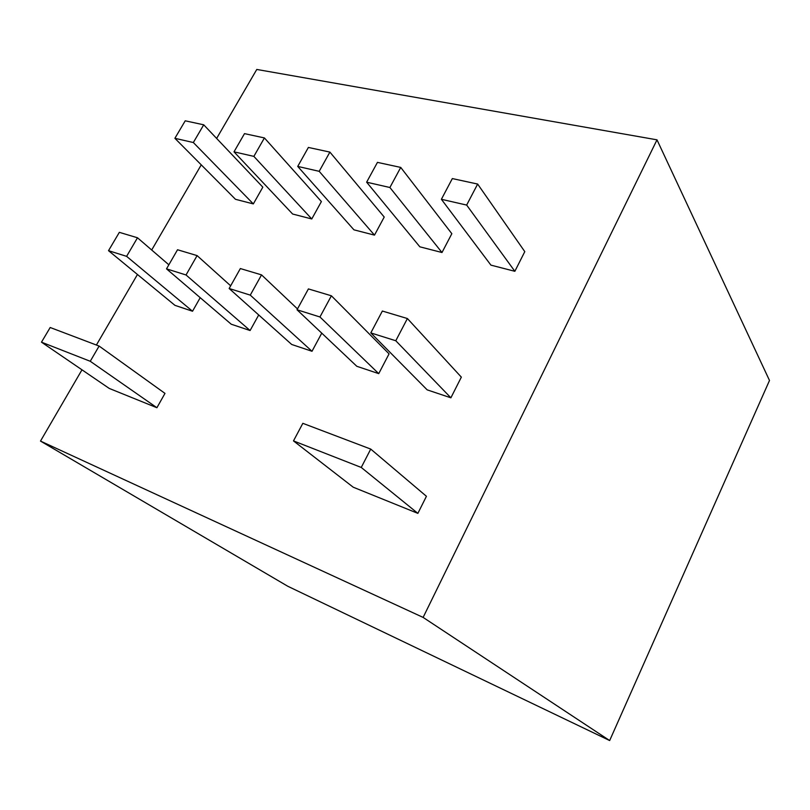 <?xml version="1.0" encoding="UTF-8"?>
<svg xmlns="http://www.w3.org/2000/svg" width="810" height="810" viewBox="0 0 810 810"><rect width="100%" height="100%" fill="white"/><g stroke="black" fill="none" stroke-linecap="round" stroke-linejoin="round"><path stroke-width="1.21" d="M417.869 513.368L361.25 467.451L293.483 440.903L353.211 487.195L417.869 513.368L426.425 496.287L370.737 449.084L361.25 467.451M90.254 361.28L99.114 346.062L164.977 393.387L156.907 407.724L90.254 361.28L41.482 342.174L109.259 388.435L156.907 407.724M514.856 271.299L524.789 251.637L477.647 184.052L452.334 178.575L441.389 199.29L466.661 205.072L514.856 271.299L490.921 265.133L441.389 199.29M441.997 252.517L451.838 233.685L400.737 167.417L377.45 162.375L366.636 182.189L419.843 246.817L441.997 252.517L389.893 187.505L400.737 167.417M374.493 235.123L384.224 217.04L329.893 152.098L308.387 147.44L297.726 166.415L353.929 229.827L374.493 235.123L319.191 171.325L329.893 152.098M233.999 151.834L292.633 214.032L311.769 218.963L321.388 201.579L264.414 137.933L244.498 133.63L233.999 151.834L253.864 156.381L264.414 137.933M253.338 203.907L262.825 187.161L203.725 124.811L185.227 120.811L174.889 138.307L235.477 199.3L253.338 203.907L193.337 142.53L203.725 124.811M423.124 617.412L657.001 139.836L769.5 380.477L609.667 740.553L423.124 617.412L40.5 441.085L81.982 369.816M216.635 138.429L256.78 69.447L657.001 139.836M96.4 345.03L137.447 274.489M151.693 250.017L201.255 164.855M108.52 250.675L126.603 256.345L137.498 237.775L119.343 232.338L108.52 250.675L174.95 305.35L192.527 311.242L200.212 297.685M166.516 268.859L186.027 274.975L197.103 255.606L177.532 249.753L166.516 268.859L231.225 324.213L250.098 330.531L258.714 314.958M229.149 288.502L250.27 295.123L261.539 274.884L240.357 268.555L229.149 288.502L291.691 344.473L312.002 351.277L321.752 333.153M378.736 373.633L389.063 353.859L331.391 295.792L308.408 288.917L297.027 309.774L356.815 366.292L378.736 373.633L319.95 316.973L331.391 295.792M450.886 397.811L461.346 377.136L407.4 318.533L382.36 311.04L370.808 332.91L395.786 340.747L450.886 397.811L427.174 389.863L370.808 332.91M370.737 449.084L302.839 423.326L293.483 440.903M261.539 274.884L297.493 308.924M466.661 205.072L477.647 184.052M126.603 256.345L192.527 311.242M137.498 237.775L168.855 264.799M609.667 740.553L287.763 586.248L40.5 441.085M395.786 340.747L407.4 318.533M99.114 346.062L50.19 327.503L41.482 342.174M253.864 156.381L311.769 218.963M186.027 274.975L250.098 330.531M366.636 182.189L389.893 187.505M197.103 255.606L230.668 285.808M297.726 166.415L319.191 171.325M297.027 309.774L319.95 316.973M174.889 138.307L193.337 142.53M250.27 295.123L312.002 351.277"/></g></svg>
